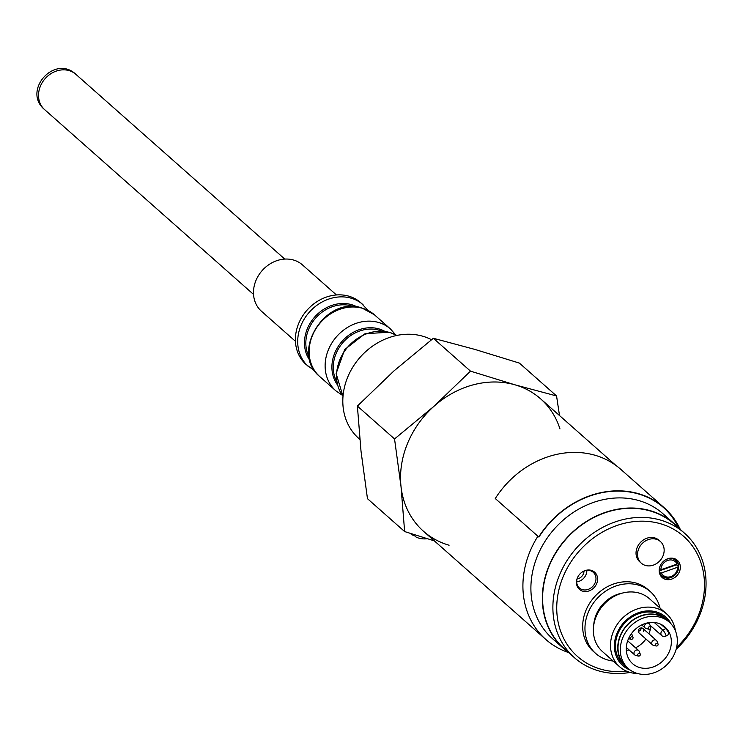 <?xml version="1.0" encoding="UTF-8"?>
<svg xmlns="http://www.w3.org/2000/svg" width="743" height="743" viewBox="0 0 743 743"><rect width="100%" height="100%" fill="white"/><g stroke="black" fill="none" stroke-linecap="round" stroke-linejoin="round"><path stroke-width="1.11" d="M663.443 507.478A88.398 75.619 -48.5 0 1 678.758 528.097M615.882 465.406L540.588 398.805A88.398 75.619 131.5 0 0 425.377 414.919A88.398 75.619 131.5 0 0 423.454 531.236L545.817 639.463A88.398 75.619 -48.5 0 1 537.904 536.232M568.655 652.586A88.398 75.619 -48.5 0 1 545.817 639.463M568.618 652.549A83.392 71.337 -48.5 0 1 563.937 648.797A83.392 71.337 -48.5 0 1 565.748 539.074A83.392 71.337 -48.5 0 1 674.43 523.871A83.392 71.337 -48.5 0 1 678.721 528.059M563.937 648.797L552.504 638.683A83.392 71.337 -48.5 0 1 544.749 541.768A83.392 71.337 -48.5 0 1 638.924 500.596A83.392 71.337 -48.5 0 1 662.997 513.766L674.43 523.871M582.735 591.177A11.479 9.826 -48.5 0 1 577.72 577.144A11.479 9.826 -48.5 0 1 582.298 571.971A11.479 9.826 -48.5 0 1 597.604 578.862A11.479 9.826 -48.5 0 1 582.735 591.177M665.459 579.317A11.479 9.826 -48.5 0 1 660.453 565.284A11.479 9.826 -48.5 0 1 665.022 560.111A11.479 9.826 -48.5 0 1 680.337 567.002A11.479 9.826 -48.5 0 1 665.459 579.317M626.888 671.319A80.151 68.56 -48.5 0 1 600.65 669.137A80.151 68.56 -48.5 0 1 568.739 565.497A80.151 68.56 -48.5 0 1 680.328 533.641A80.151 68.56 -48.5 0 1 676.604 647.45M640.559 562.46A14.442 12.352 -48.5 0 1 638.126 545.548A14.442 12.352 -48.5 0 1 654.732 537.923A14.442 12.352 -48.5 0 1 659.626 540.904M582.159 572.064A10.458 8.944 -48.5 0 1 593.276 572.314A10.458 8.944 -48.5 0 1 594.242 584.472A10.458 8.944 -48.5 0 1 582.428 589.645A10.458 8.944 -48.5 0 1 579.41 587.992A10.458 8.944 -48.5 0 1 577.525 577.599A10.458 8.944 -48.5 0 1 577.794 576.995M664.892 560.203A10.458 8.944 -48.5 0 1 676 560.463A10.458 8.944 -48.5 0 1 676.975 572.621A10.458 8.944 -48.5 0 1 665.161 577.785A10.458 8.944 -48.5 0 1 662.143 576.131A10.458 8.944 -48.5 0 1 660.258 565.739A10.458 8.944 -48.5 0 1 660.527 565.144M630.129 672.452A83.095 71.087 -48.5 0 1 598.403 670.799A83.095 71.087 -48.5 0 1 574.413 657.676A83.095 71.087 -48.5 0 1 576.224 548.343A83.095 71.087 -48.5 0 1 684.517 533.195A83.095 71.087 -48.5 0 1 676.149 649.261M574.413 657.676L564.132 648.574A83.095 71.087 -48.5 0 1 565.934 539.242A83.095 71.087 -48.5 0 1 674.235 524.094L684.517 533.195M577.079 578.918A7.365 6.306 131.5 0 0 583.404 573.865A7.365 6.306 131.5 0 0 583.989 571.107M586.84 570.383A10.458 8.944 -48.5 0 1 576.698 581.843M660.025 608.071A41.255 35.292 131.5 0 0 650.311 591.614L648.026 589.598A41.255 35.292 131.5 0 0 594.261 597.112A41.255 35.292 131.5 0 0 593.369 651.397L595.654 653.422A41.255 35.292 131.5 0 0 613.17 661.047M650.311 591.614A41.255 35.292 131.5 0 0 596.545 599.137A41.255 35.292 131.5 0 0 595.654 653.422M593.694 625.56A31.819 27.222 -48.5 0 1 617.219 594.465A31.819 27.222 -48.5 0 1 622.43 593.072M669.805 622.643A31.234 26.72 131.5 0 0 667.223 619.95A31.234 26.72 131.5 0 0 626.516 625.643A31.234 26.72 131.5 0 0 625.838 666.74A31.234 26.72 131.5 0 0 628.829 668.979M667.223 619.95L664.939 617.925A31.234 26.72 131.5 0 0 624.231 623.618A31.234 26.72 131.5 0 0 623.553 664.716L625.838 666.74M630.315 670.121A32.413 27.723 -48.5 0 1 614.675 641.655A32.413 27.723 -48.5 0 1 638.367 612.743A32.413 27.723 -48.5 0 1 671.124 623.981M637.587 673.52A35.358 30.249 -48.5 0 1 619.671 666.796A35.358 30.249 -48.5 0 1 611.991 635.423A35.358 30.249 -48.5 0 1 636.695 609.139A35.358 30.249 -48.5 0 1 666.527 613.82A35.358 30.249 -48.5 0 1 675.387 630.779M666.527 613.82L649.382 598.663A35.358 30.249 131.5 0 0 603.297 605.108A35.358 30.249 131.5 0 0 602.527 651.63L619.671 666.796M679.761 528.979A88.398 75.619 -48.5 0 0 663.945 507.915A88.398 75.619 -48.5 0 0 538.963 537.013L538.712 536.948A88.696 75.87 -48.5 0 1 664.14 507.692A88.696 75.87 -48.5 0 1 680.309 529.462M664.14 507.692L620.711 469.279A88.696 75.87 -48.5 0 0 495.275 498.525L538.712 536.948M648.091 539.669A14.442 12.352 131.5 0 0 638.126 550.424A14.442 12.352 131.5 0 0 641.283 563.166A14.442 12.352 131.5 0 0 657.1 563.203A14.442 12.352 131.5 0 0 663.87 547.535A14.442 12.352 131.5 0 0 660.416 541.536A14.442 12.352 131.5 0 0 648.091 539.669M660.416 541.536L658.902 540.198A14.442 12.352 131.5 0 0 646.586 538.331A14.442 12.352 131.5 0 0 636.612 549.086A14.442 12.352 131.5 0 0 639.769 561.829L641.283 563.166M434.349 540.867L404.638 531.561L367.469 498.683L361.005 451.122L357.383 406.077L393.948 370.924L433.345 338.279L474.953 349.433L519.394 363.095L556.563 395.963L559.498 415.532M431.507 339.709A61.743 52.818 131.5 0 0 422.73 336.207A61.743 52.818 131.5 0 0 353.046 366.754A61.743 52.818 131.5 0 0 358.813 438.481L359.816 439.373M368.147 310.463L360.754 302.698A41.255 35.292 131.5 0 0 348.801 296.169A41.255 35.292 131.5 0 0 302.243 316.574A41.255 35.292 131.5 0 0 306.097 364.497L314.716 370.878M404.638 531.561L401.016 486.507L394.542 438.946L433.949 406.31L470.505 371.147L433.345 338.279M470.505 371.147L514.955 384.818L556.563 395.963M394.542 438.946L357.383 406.077M559.962 428.906A88.398 75.619 131.5 0 0 514.955 384.818A88.398 75.619 131.5 0 0 433.949 406.31A88.398 75.619 131.5 0 0 401.016 486.507A88.398 75.619 131.5 0 0 449.088 545.223M414.473 535.517A21.008 11.154 -60.5 0 1 411.223 534.198A21.008 11.154 -60.5 0 1 410.415 533.409M413.823 534.505A21.008 11.154 119.5 0 0 417.278 537.626A21.213 21.213 0 0 0 427.327 538.721M336.44 294.952L302.494 264.926A30.937 26.469 131.5 0 0 262.168 270.563A30.937 26.469 131.5 0 0 261.499 311.28L295.445 341.306M628.318 668.542L626.033 666.517A30.937 26.469 -48.5 0 1 620.247 636.324A30.937 26.469 -48.5 0 1 667.028 620.173L669.313 622.188A30.937 26.469 -48.5 0 1 668.644 662.905A30.937 26.469 -48.5 0 1 628.318 668.542A30.937 26.469 -48.5 0 1 622.532 638.348A30.937 26.469 -48.5 0 1 669.313 622.188M641.181 627.956A2.944 2.517 -48.5 0 1 638.274 631.244M628.039 639.816A24.454 20.925 -48.5 0 1 665.022 627.046A24.454 20.925 -48.5 0 1 664.483 659.227A24.454 20.925 -48.5 0 1 632.609 663.685A24.454 20.925 -48.5 0 1 628.039 639.816M643.494 631.383A2.944 2.517 131.5 0 0 639.101 629.042A2.944 2.517 131.5 0 0 639.937 633.398M654.239 622.485L662.923 630.166A3.539 3.028 -48.5 0 0 661.149 632.209A3.539 3.028 -48.5 0 0 661.818 635.664A3.539 3.539 0 0 0 665.904 636.092L665.904 636.092A3.539 0.678 -119.6 0 0 665.171 633.463A3.539 0.678 -119.6 0 0 662.923 630.166L665.728 628.578L660.899 624.306M650.905 626.015A24.454 20.925 -48.5 0 1 650.775 627.185M650.515 628.652A24.454 20.925 -48.5 0 1 648.899 633.77M645.918 639.008A24.454 20.925 -48.5 0 1 635.571 647.803M629.117 649.958A24.454 20.925 -48.5 0 1 626.321 650.301M665.728 628.578C668.551 631.903 669.369 633.807 668.189 634.271M630.473 638.692A1.477 1.263 131.5 0 0 633.008 637.318A1.477 1.263 131.5 0 0 630.473 638.692M633.008 637.318L631.996 634.633A2.944 2.517 131.5 0 0 631.364 633.723L631.392 633.751M648.249 628.606A1.477 1.263 131.5 0 0 650.784 627.231A1.477 1.263 131.5 0 0 648.249 628.606M650.784 627.231L649.781 624.547A2.944 2.517 131.5 0 0 644.71 627.296A2.944 2.517 131.5 0 0 646.224 628.569L649.01 629.247M658.019 643.949A1.477 1.263 131.5 0 0 655.79 643.856A1.477 1.263 131.5 0 0 657.704 645.5A1.477 1.263 131.5 0 0 658.019 643.949M658.038 644.005L657.035 641.32A2.944 2.517 131.5 0 0 652.586 640.968A2.944 2.517 131.5 0 0 653.478 645.342L656.264 646.011M640.234 654.035A1.477 1.263 131.5 0 0 638.014 653.942A1.477 1.263 131.5 0 0 639.918 655.586A1.477 1.263 131.5 0 0 640.234 654.035M640.252 654.091L639.249 651.407A2.944 2.517 131.5 0 0 634.801 651.063A2.944 2.517 131.5 0 0 635.692 655.428L638.478 656.097M660.88 569.807L677.087 564.076A9.139 7.811 -48.5 0 0 667.678 560.436A9.139 7.811 -48.5 0 0 660.88 569.807M677.718 567.197L661.502 572.927A9.139 7.811 -48.5 0 0 670.91 576.568A9.139 7.811 -48.5 0 0 677.718 567.197L678.34 566.407A10.309 8.823 -48.5 0 1 672.499 576.364A10.309 8.823 -48.5 0 1 662.004 575.825A10.309 8.823 -48.5 0 1 659.96 572.909L661.502 572.927M672.471 558.68A10.309 8.823 -48.5 0 1 675.675 560.371A10.309 8.823 -48.5 0 1 677.718 563.287L677.087 564.076M676.492 564.281A10.309 8.823 -48.5 0 1 676.511 564.791L678.34 566.407M676.511 564.791L659.478 570.819M396.818 335.455A41.255 35.292 131.5 0 0 389.945 332.558A41.255 35.292 131.5 0 0 345.439 349.953A41.255 35.292 131.5 0 0 343.015 396.279M363.048 304.714A41.255 35.292 131.5 0 0 351.086 298.184A41.255 35.292 131.5 0 0 304.528 318.598A41.255 35.292 131.5 0 0 308.382 366.513M357.169 306.97A36.342 31.085 131.5 0 0 351.504 304.639A36.342 31.085 131.5 0 0 312.45 319.75A36.342 31.085 131.5 0 0 309.896 360.411M353.77 306.655A35.358 30.249 131.5 0 0 351.597 305.93A35.358 30.249 131.5 0 0 314.902 318.97A35.358 30.249 131.5 0 0 309.172 357.077M362.51 308.299A41.255 35.292 131.5 0 0 315.961 328.703A41.255 35.292 131.5 0 0 319.815 376.627C289.594 352.711 325.462 295.11 361.952 307.983L374.472 314.828A41.255 35.292 131.5 0 0 362.51 308.299M374.472 314.828L390.474 328.982A41.255 35.292 131.5 0 0 378.512 322.453A41.255 35.292 131.5 0 0 331.963 342.857A41.255 35.292 131.5 0 0 335.817 390.781L342.142 395.137M384.605 331.229A36.342 31.085 131.5 0 0 378.939 328.898A36.342 31.085 131.5 0 0 339.885 344.018A36.342 31.085 131.5 0 0 337.331 384.679M381.205 330.914A35.358 30.249 131.5 0 0 379.023 330.189A35.358 30.249 131.5 0 0 342.337 343.229A35.358 30.249 131.5 0 0 336.607 381.345M253.53 294.404L44.626 109.63A23.572 20.163 -48.5 0 1 45.147 78.619A23.572 20.163 -48.5 0 1 75.87 74.319L284.773 259.084M319.815 376.627L335.817 390.781M395.573 334.731L390.474 328.982M343.006 396.335L336.124 373.562L344.678 349.563L365.064 333.681L389.388 332.242L396.864 335.437M44.626 109.63C21.881 90.906 54.499 54.025 75.87 74.319M410.247 533.363A21.213 21.213 0 0 0 411.223 534.198M661.818 635.664L650.041 625.253M665.904 636.092L668.756 634.466M631.225 639.333L628.513 638.674M641.72 624.937L645.268 628.076M648.175 622.773L649.178 623.665M639.036 632.915L652.521 644.85M642.936 628.504L656.422 640.438M626.321 647.487L634.736 654.936M627.668 640.819L638.646 650.524M675.675 560.371L674.783 559.581M662.004 575.825L661.112 575.036"/></g></svg>
